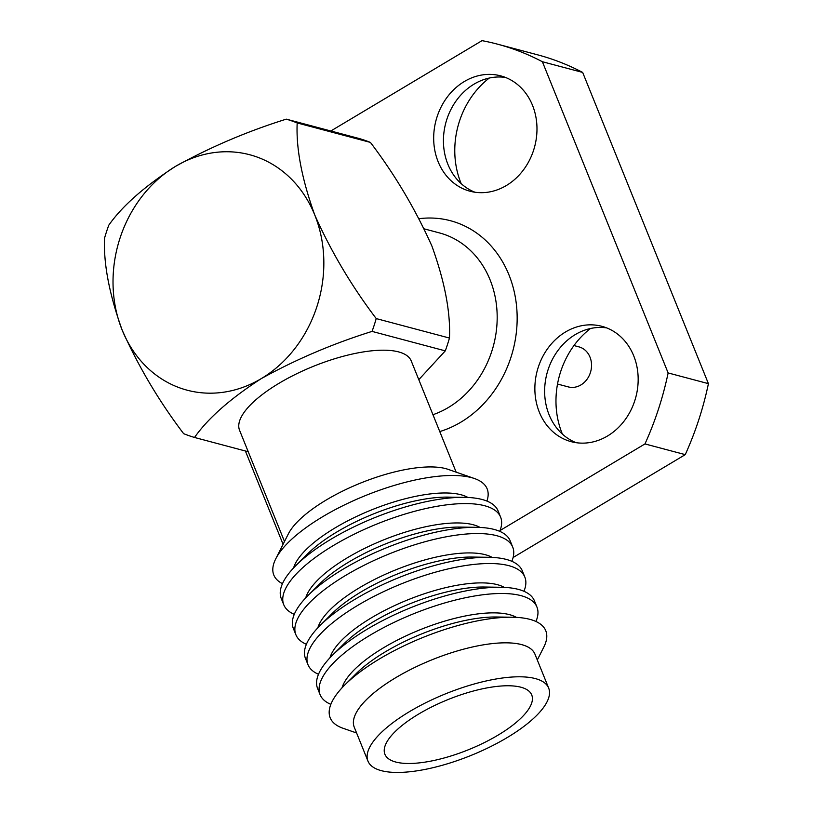 <?xml version="1.0" encoding="UTF-8"?>
<svg xmlns="http://www.w3.org/2000/svg" width="813" height="813" viewBox="0 0 813 813"><rect width="100%" height="100%" fill="white"/><g stroke="black" fill="none" stroke-linecap="round" stroke-linejoin="round"><path stroke-width="1.22" d="M557.525 384.041L568.307 386.907A20.711 17.703 -75.1 0 0 587.016 379.295A20.711 17.703 -75.1 0 0 589.994 357.11A20.711 17.703 -75.1 0 0 578.947 346.877L573.958 345.555M489.284 78.048A81.849 69.989 -75.1 0 0 461.205 183.657M505.473 77.438A59.684 51.036 -75.1 0 0 477.749 82.123A59.684 51.036 -75.1 0 0 474.081 84.125A59.684 51.036 -75.1 0 0 453.217 174.399A59.684 51.036 -75.1 0 0 474.955 192.234M590.482 328.503A81.849 69.989 -75.1 0 0 562.098 433.37A81.849 69.989 -75.1 0 0 562.403 434.122M606.661 327.893A59.684 51.036 -75.1 0 0 578.947 332.588A59.684 51.036 -75.1 0 0 549.1 414.782A59.684 51.036 -75.1 0 0 554.415 424.853A59.684 51.036 -75.1 0 0 576.143 442.689M464.314 81.534A59.684 51.036 -75.1 0 0 433.766 141.594A59.684 51.036 -75.1 0 0 469.995 191.218A59.684 51.036 -75.1 0 0 506.336 185.537A59.684 51.036 -75.1 0 0 536.895 125.476A59.684 51.036 -75.1 0 0 500.666 75.853A59.684 51.036 -75.1 0 0 464.314 81.534M633.703 355.799A59.684 51.036 -75.1 0 0 601.854 326.308A59.684 51.036 -75.1 0 0 547.911 348.249A59.684 51.036 -75.1 0 0 539.334 412.191A59.684 51.036 -75.1 0 0 571.183 441.672A59.684 51.036 -75.1 0 0 625.126 419.732A59.684 51.036 -75.1 0 0 633.703 355.799M370.423 142.417L297.182 122.946C295.993 148.373 301.836 179.033 314.733 214.927C331.043 251.471 351.541 286.024 376.226 318.584L449.467 338.056C450.615 312.355 444.762 281.694 431.916 246.075C415.423 209.226 394.915 174.673 370.423 142.417A165.659 141.655 -75.1 0 0 359.529 138.617L286.288 119.145C247.274 131.36 210.364 147.102 175.557 166.34A121.808 104.155 -75.1 0 0 122.133 330.007A121.808 104.155 -75.1 0 0 261.308 378.594A121.808 104.155 -75.1 0 0 314.733 214.927A121.808 104.155 -75.1 0 0 175.557 166.34C144.541 186.36 122.285 205.994 108.769 225.211A165.659 141.655 -75.1 0 0 104.582 238.026C103.393 263.453 109.247 294.113 122.133 330.007C138.454 366.551 158.952 401.104 183.636 433.664A165.659 141.655 -75.1 0 0 194.52 437.465L248.229 451.743M275.759 558.816L288.3 533.978A92.57 31.666 -22 0 1 358.35 483.979A92.57 31.666 -22 0 1 445.748 468.634A92.57 31.666 -22 0 1 448.197 469.386L474.467 478.532A115.05 39.349 158 0 0 471.428 477.607A115.05 39.349 158 0 0 362.801 496.662A115.05 39.349 158 0 0 275.759 558.816A115.05 39.349 158 0 0 282.467 583.673M284.499 541.519L239.571 430.311A92.57 31.666 -22 0 1 295.597 374.295A92.57 31.666 -22 0 1 398.583 351.897A92.57 31.666 -22 0 1 411.236 360.952L456.164 472.16M486.916 501.072A115.05 39.349 158 0 0 474.467 478.532M467.953 497.465A97.448 33.333 158 0 0 461.093 494.771A97.448 33.333 158 0 0 364.305 512.952A97.448 33.333 158 0 0 293.595 567.911M464.396 497.353L447.983 497.119A97.448 33.333 158 0 0 307.721 553.785L296.074 565.36A116.94 39.989 -22 0 1 464.396 497.353A116.94 39.989 -22 0 1 482.129 499.497A116.94 39.989 -22 0 1 498.105 510.93L500.625 517.17A116.94 39.989 158 0 0 484.65 505.737A116.94 39.989 158 0 0 354.559 534.029A116.94 39.989 158 0 0 283.778 604.781A116.94 39.989 158 0 0 294.276 614.343M283.778 604.781L281.257 598.541A116.94 39.989 -22 0 1 296.074 565.36M499.71 531.336A116.94 39.989 158 0 0 500.625 517.17M480.066 527.434A97.448 33.333 158 0 0 473.196 524.741A97.448 33.333 158 0 0 376.409 542.921A97.448 33.333 158 0 0 305.708 597.88M476.509 527.322L460.097 527.088A97.448 33.333 158 0 0 319.824 583.754L308.188 595.329A116.94 39.989 -22 0 1 476.509 527.322A116.94 39.989 -22 0 1 494.233 529.466A116.94 39.989 -22 0 1 510.208 540.899L512.729 547.139A116.94 39.989 158 0 0 496.753 535.706A116.94 39.989 158 0 0 366.663 563.998A116.94 39.989 158 0 0 295.891 634.75A116.94 39.989 158 0 0 306.389 644.313M295.891 634.75L293.371 628.51A116.94 39.989 -22 0 1 308.188 595.329M511.824 561.305A116.94 39.989 158 0 0 512.729 547.139M492.17 557.403A97.448 33.333 158 0 0 485.31 554.71A97.448 33.333 158 0 0 388.523 572.901A97.448 33.333 158 0 0 317.812 627.849M488.613 557.291L472.201 557.057A97.448 33.333 158 0 0 331.938 613.724L320.292 625.299A116.94 39.989 -22 0 1 488.613 557.291A116.94 39.989 -22 0 1 506.347 559.435A116.94 39.989 -22 0 1 522.322 570.868L524.842 577.108A116.94 39.989 158 0 0 508.867 565.675A116.94 39.989 158 0 0 378.777 593.968A116.94 39.989 158 0 0 307.995 664.719A116.94 39.989 158 0 0 318.493 674.282M307.995 664.719L305.485 658.479A116.94 39.989 -22 0 1 320.292 625.299M523.928 591.275A116.94 39.989 158 0 0 524.842 577.108M504.284 587.382A97.448 33.333 158 0 0 497.414 584.679A97.448 33.333 158 0 0 400.626 602.87A97.448 33.333 158 0 0 329.926 657.829M500.727 587.271L484.314 587.027A97.448 33.333 158 0 0 344.041 643.703L332.405 655.278A116.94 39.989 -22 0 1 500.727 587.271A116.94 39.989 -22 0 1 518.45 589.405A116.94 39.989 -22 0 1 534.426 600.837L536.946 607.077A116.94 39.989 158 0 0 520.97 595.644A116.94 39.989 158 0 0 390.88 623.937A116.94 39.989 158 0 0 320.109 694.688A116.94 39.989 158 0 0 330.84 704.353M320.109 694.688L317.588 688.448A116.94 39.989 -22 0 1 332.405 655.278M535.94 621.488A116.94 39.989 158 0 0 536.946 607.077M516.438 617.372A97.448 33.333 158 0 0 509.527 614.658A97.448 33.333 158 0 0 412.689 632.86A97.448 33.333 158 0 0 342.019 687.839M512.261 617.23L496.418 616.996A97.448 33.333 158 0 0 356.155 673.672L344.915 684.841A116.259 39.766 -22 0 1 512.261 617.23A116.259 39.766 -22 0 1 529.883 619.354A116.259 39.766 -22 0 1 543.795 647.128L537.302 659.983M356.602 732.991L343.005 728.255A116.259 39.766 -22 0 1 344.915 684.841M535.167 654.699A97.458 33.333 158 0 0 521.641 644.607A97.448 33.333 158 0 0 413.228 668.205A97.448 33.333 158 0 0 354.244 727.157L367.974 761.131A97.448 33.333 -22 0 1 426.947 702.168A97.448 33.333 -22 0 1 535.361 678.591A97.448 33.333 -22 0 1 548.673 688.113A97.448 33.333 -22 0 1 489.69 747.076A97.448 33.333 -22 0 1 381.287 770.653A97.448 33.333 -22 0 1 367.974 761.131M548.673 688.113L534.944 654.15A97.448 33.333 158 0 0 521.631 644.628A97.458 33.333 158 0 0 412.455 668.571A97.458 33.333 158 0 0 354.468 727.706M395.728 762.025A79.176 27.083 -22 0 1 384.915 754.281A79.176 27.083 -22 0 1 432.831 706.375A79.176 27.083 -22 0 1 520.909 687.219A79.176 27.083 -22 0 1 531.732 694.963A79.176 27.083 -22 0 1 483.806 742.869A79.176 27.083 -22 0 1 395.728 762.025M418.797 379.671L445.29 350.87L372.049 331.399C333.025 343.614 296.115 359.346 261.308 378.594C230.303 398.614 208.037 418.248 194.52 437.465M372.049 331.399A165.659 141.655 -75.1 0 0 376.226 318.584M297.182 122.946A165.659 141.655 -75.1 0 0 286.288 119.145M445.29 350.87A165.659 141.655 -75.1 0 0 449.467 338.056M513.115 557.494L685.247 454.64L644.963 443.928L500.046 530.523M644.963 443.928A292.334 249.977 -75.1 0 0 668.134 372.943L708.418 383.655L582.667 72.428L542.383 61.727L668.134 372.943M542.383 61.727A292.334 249.977 -75.1 0 0 497.404 44.136A292.334 249.977 -75.1 0 0 482.028 40.65L330.84 130.984M283.087 544.304L245.394 450.991M582.667 72.428A292.334 249.977 -75.1 0 0 537.688 54.847L497.404 44.136M685.247 454.64A292.334 249.977 -75.1 0 0 708.418 383.655M439.762 431.571A109.623 93.739 -75.1 0 0 508.958 274.875A109.623 93.739 -75.1 0 0 419.132 218.687M432.953 414.711A95.009 81.239 -75.1 0 0 490.076 279.835A95.009 81.239 -75.1 0 0 439.376 232.894L424.274 228.88"/></g></svg>
